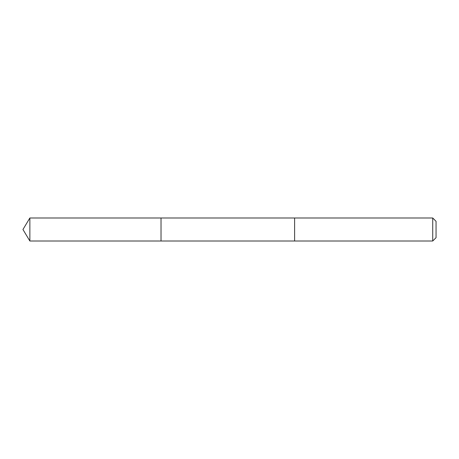 <?xml version="1.0" encoding="UTF-8"?>
<svg xmlns="http://www.w3.org/2000/svg" width="459" height="459" viewBox="0 0 459 459"><rect width="100%" height="100%" fill="white"/><g stroke="black" fill="none" stroke-linecap="round" stroke-linejoin="round"><path stroke-width="0.69" d="M161.023 241.004L161.023 217.996L29.864 217.996L29.864 241.004L161.023 241.004L161.023 217.996L294.609 217.996L294.609 241.004L29.864 241.004L22.95 229.5L29.864 241.004M294.609 238.588L294.609 241.004L432.728 241.004L432.728 217.996L294.609 217.996L294.609 238.588M432.728 217.996L436.05 221.313L436.05 237.687L432.728 241.004M22.95 229.5L29.864 217.996"/></g></svg>
